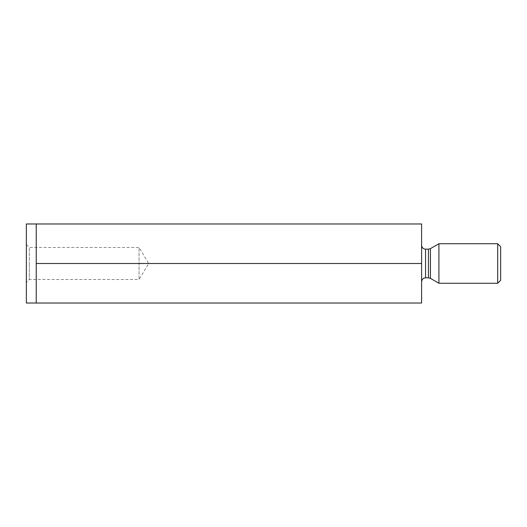 <?xml version="1.0" encoding="UTF-8"?>
<svg xmlns="http://www.w3.org/2000/svg" width="527" height="527" viewBox="0 0 527 527"><rect width="100%" height="100%" fill="white"/><g stroke="black" fill="none" stroke-linecap="round" stroke-linejoin="round"><path stroke-width="0.4" stroke-dasharray="2.63 1.98" d="M36.231 303.025L36.231 223.975L36.231 303.025L36.231 223.975L421.6 223.975L421.6 303.025L36.231 303.025M26.35 303.025L26.35 223.975M500.65 246.702L500.65 280.298M497.686 243.737L497.686 283.262M36.231 263.5L421.6 263.5M26.35 263.5L26.35 244.515L26.35 263.5M438.919 243.737L438.919 283.262M26.35 244.515L29.314 247.479L29.314 263.5L29.314 247.479L139.056 247.479L148.68 263.5L139.056 279.514L139.056 247.479L139.056 279.514L29.314 279.514L29.314 263.5L29.314 279.514L26.35 282.479M425.552 277.828L425.552 249.172M430.421 278.355L430.421 248.645M428.444 249.172L428.444 277.828"/><path stroke-width="0.79" d="M421.6 263.5L421.6 223.975L26.35 223.975L26.35 303.025L421.6 303.025L421.6 263.5L36.231 263.5L36.231 303.025M36.231 223.975L36.231 263.5M500.65 280.298L500.65 246.702L497.686 243.737L497.686 283.262L500.65 280.298M430.421 278.355L428.444 277.828L428.444 249.172L430.421 248.645L430.421 278.355L438.919 283.262L438.919 243.737L497.686 243.737M421.6 245.22C421.857 247.644 423.174 248.961 425.552 249.172L425.552 277.828C423.174 278.039 421.857 279.356 421.6 281.78M425.552 277.828L428.444 277.828M425.552 249.172L428.444 249.172M438.919 283.262L497.686 283.262M430.421 248.645L438.919 243.737"/></g></svg>
